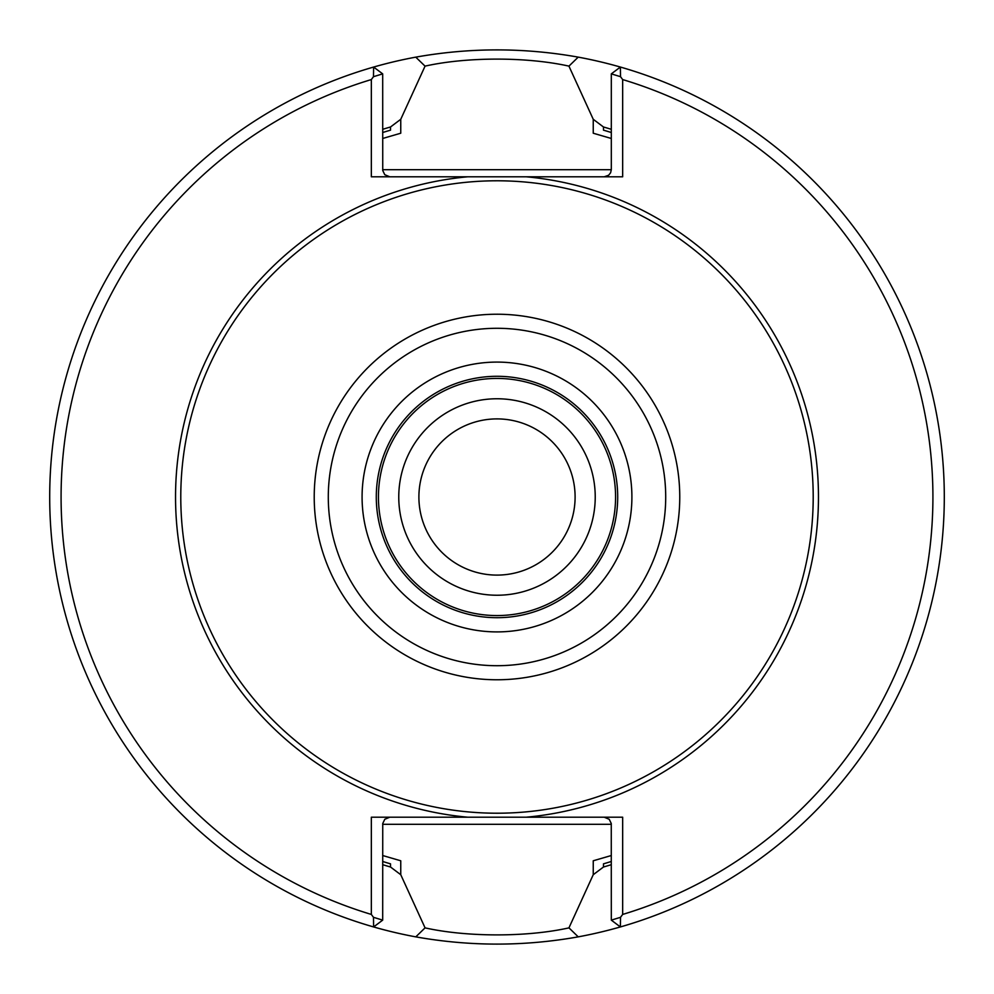 <?xml version="1.0" encoding="UTF-8"?>
<svg xmlns="http://www.w3.org/2000/svg" width="994" height="994" viewBox="0 0 994 994"><rect width="100%" height="100%" fill="white"/><g stroke="black" fill="none" stroke-linecap="round" stroke-linejoin="round"><path stroke-width="1.49" d="M813.204 497A316.204 316.204 0 0 0 338.892 223.153A316.204 316.204 0 0 0 338.892 770.847A316.204 316.204 0 0 0 813.204 497M611.31 861.475A381.982 381.982 0 0 1 603.47 863.848L603.47 867.016A385.038 385.038 0 0 0 611.31 864.681M611.31 129.319A385.038 385.038 0 0 0 603.47 126.983L603.47 130.152A381.982 381.982 0 0 1 611.31 132.525M382.69 132.525A381.982 381.982 0 0 1 390.53 130.152L390.53 126.983A385.038 385.038 0 0 0 382.69 129.319M382.69 864.681A385.038 385.038 0 0 0 390.53 867.016L390.53 863.848A381.982 381.982 0 0 1 382.69 861.475M400.756 860.779L382.69 855.523L400.756 860.779L400.756 874.708L425.072 927.874C466.994 937.23 527.143 937.23 568.941 927.874L593.244 874.708L593.244 860.779L611.31 855.523M390.53 867.016L400.756 874.708M603.47 867.016L593.244 874.708M593.244 133.221L611.31 138.477L593.244 133.221L593.244 119.292L568.928 66.126C527.006 56.77 466.857 56.77 425.059 66.126L400.756 119.292L400.756 133.221L382.69 138.477M390.53 126.983L400.756 119.292M603.47 126.983L593.244 119.292M425.059 927.874L415.79 936.87C469.951 946.512 524.099 946.512 578.235 936.857L568.966 927.874M568.941 66.126L578.21 57.13C524.049 47.488 469.901 47.488 415.765 57.143L425.034 66.126M467.739 817.205L622.666 817.205L622.666 914.43A435.944 435.944 0 0 0 622.666 79.57L622.666 176.795L371.334 176.795L371.334 79.57A435.944 435.944 0 0 0 371.334 914.43L371.334 817.205L467.739 817.205A321.547 321.547 0 0 1 467.739 176.795L604.215 176.795L608.639 175.242L610.602 172.77L611.31 169.688L611.31 73.867L620.38 67.058L620.517 76.687L611.31 73.867M389.785 817.205L384.765 819.292L382.74 823.517L382.69 920.133L373.62 926.942L373.483 917.313L371.334 914.43M622.666 914.43L620.517 917.313L620.38 926.942L611.31 920.133L611.26 823.517L609.235 819.292L604.215 817.205M382.69 73.867L373.483 76.687L373.62 67.058L382.69 73.867L382.74 170.483L384.765 174.708L389.785 176.795M611.31 920.133L620.517 917.313M620.517 76.687L622.666 79.57M373.483 917.313L382.69 920.133M371.334 79.57L373.483 76.687M415.765 57.143A447.3 447.3 0 0 0 415.79 936.87M578.235 936.857A447.3 447.3 0 0 0 578.21 57.13M615.572 497A118.572 118.572 0 0 0 437.72 394.32A118.572 118.572 0 0 0 437.72 599.68A118.572 118.572 0 0 0 615.572 497M617.696 497A120.696 120.696 0 0 0 436.652 392.468A120.696 120.696 0 0 0 436.652 601.532A120.696 120.696 0 0 0 617.696 497A120.696 120.696 0 0 0 436.652 392.468A120.696 120.696 0 0 0 436.652 601.532A120.696 120.696 0 0 0 617.696 497M595.232 497A98.232 98.232 0 0 0 447.884 411.926A98.232 98.232 0 0 0 447.884 582.074A98.232 98.232 0 0 0 595.232 497M418.896 497A78.104 78.104 0 0 0 497 575.104A78.104 78.104 0 0 0 575.104 497A78.104 78.104 0 0 0 497 418.896A78.104 78.104 0 0 0 418.896 497M382.69 824.312L611.31 824.312M611.31 169.688L382.69 169.688M526.261 817.205A321.547 321.547 0 0 0 526.261 176.795M631.898 497A134.898 134.898 0 0 0 429.545 380.168A134.898 134.898 0 0 0 429.545 613.832A134.898 134.898 0 0 0 631.898 497M665.707 497A168.707 168.707 0 0 0 412.647 350.894A168.707 168.707 0 0 0 412.647 643.106A168.707 168.707 0 0 0 665.707 497M679.759 497A182.759 182.759 0 0 0 405.614 338.718A182.759 182.759 0 0 0 405.614 655.282A182.759 182.759 0 0 0 679.759 497"/></g></svg>
